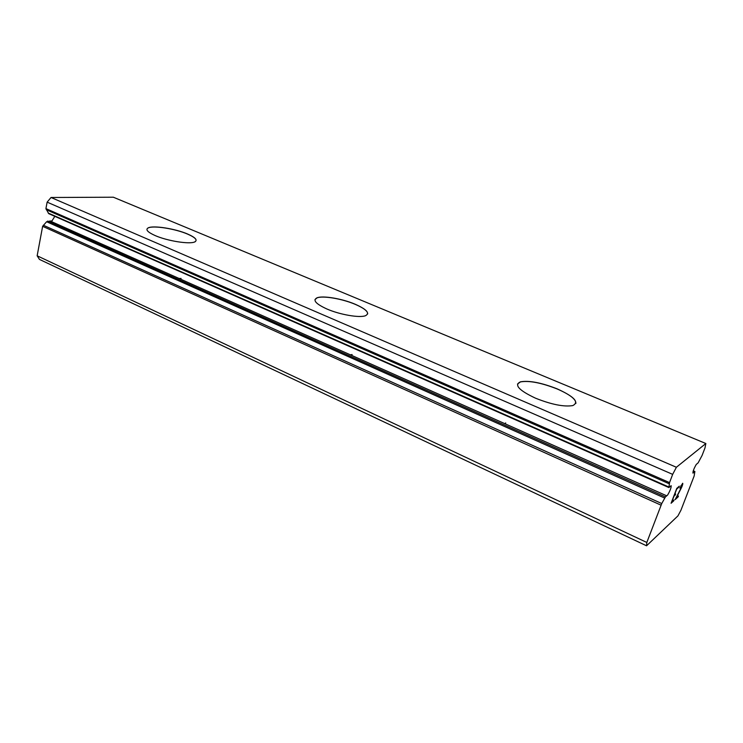 <?xml version="1.0" encoding="UTF-8"?>
<svg xmlns="http://www.w3.org/2000/svg" width="743" height="743" viewBox="0 0 743 743"><rect width="100%" height="100%" fill="white"/><g stroke="black" fill="none" stroke-linecap="round" stroke-linejoin="round"><path stroke-width="1.11" d="M646.559 545.789L677.95 515.874L680.95 510.209L694.129 476.059L694.872 471.489L692.968 473.142C692.847 471.35 693.962 468.443 696.284 464.412L698.123 462.852L702.079 455.459L704.986 447.936L705.85 443.515L676.381 467.263L672.666 474.368L669.536 482.606L668.904 487.557L671.152 485.671C671.347 487.557 670.177 490.677 667.623 495.024L666.722 495.822L50.115 221.005L46.614 221.739L42.63 226.318L37.15 255.796L39.463 259.409L646.559 545.789L646.819 542.455L661.753 503.54L43.335 225.222M54.815 216.334L51.973 220.95L50.115 221.005M148.228 227.86C153.299 225.194 175.255 228.677 187.515 233.98C195.474 237.472 197.879 240.11 194.75 241.902C189.809 244.521 167.426 241.001 155.166 235.577C147.532 232.132 145.21 229.559 148.228 227.86L148.21 227.934C153.281 225.268 175.237 228.751 187.496 234.064C195.455 237.546 197.861 240.184 194.731 241.986M314.958 299.633L317.038 297.878C322.954 295.473 342.226 298.779 355.2 304.333C363.717 308.011 367.878 311.215 367.655 313.945M355.219 304.249C366.791 309.422 370.2 313.249 365.454 315.729C359.584 318.078 339.876 314.679 326.92 309.004C315.738 303.859 312.45 300.116 317.066 297.794C322.973 295.389 342.244 298.695 355.219 304.249M517.49 384.038L520.444 381.911C529.118 380.416 541.378 382.775 557.222 388.988C569.918 394.542 576.141 399.363 575.881 403.44M557.25 388.895C574.293 396.678 579.466 402.242 572.76 405.594C563.891 407.006 551.473 404.536 535.489 398.174C518.893 390.354 513.887 384.902 520.471 381.818C529.146 380.323 541.406 382.682 557.25 388.895M350.287 354.792L352.126 354.569M179.072 278.476L181.078 278.421M505.695 422.934L504.822 423.668M676.687 489.117L674.384 495.07L676.659 489.098L678.898 487.157L676.659 489.098M674.412 495.079L675.638 493.993L675.257 494.977L675.591 494.039M675.257 494.977L674.031 496.073L675.229 494.968M674.031 496.073L671.728 501.999L674.003 496.055M671.756 502.008L674.022 499.983L673.641 500.968L673.975 500.03M671.105 503.206L673.613 500.949L671.087 503.262L676.78 488.374L679.306 486.173L678.926 487.167L679.26 486.219M679.882 488.17L682.659 483.266M682.808 483.6L682.743 484.139L682.789 483.591M682.743 484.139L682.371 485.383L682.715 484.12M682.399 485.393L681.842 486.841L682.371 485.383M681.842 486.841L681.099 488.42L681.814 486.832M681.099 488.42L679.418 491.699L681.08 488.411M679.446 491.708L676.111 498.107L679.418 491.699M676.111 498.107L678.461 496.008L678.08 496.983L678.405 496.055M675.164 499.565L678.062 496.965L675.127 499.63L681.591 486.99L682.269 484.25L680.848 485.894L682.241 484.241M661.753 503.54L665.44 496.909L666.703 495.813L50.18 221.033M705.85 443.515L113.345 197.211L51.035 197.489L47.134 202.142L45.927 208.607L48.704 213.64L668.886 487.547M693.721 472.446L692.913 472.102M676.381 467.263L51.035 197.489M672.666 474.368L47.134 202.142M646.819 542.455L37.15 255.796M694.779 471.526L693.256 470.867M669.536 482.606L45.927 208.607M669.257 483.795L46.224 209.693M668.904 487.046L48.239 213.065M665.44 496.909L47.58 221.08M664.716 498.079L46.614 221.739M660.982 505.138L42.63 226.318M694.872 471.489L693.275 470.802"/></g></svg>
